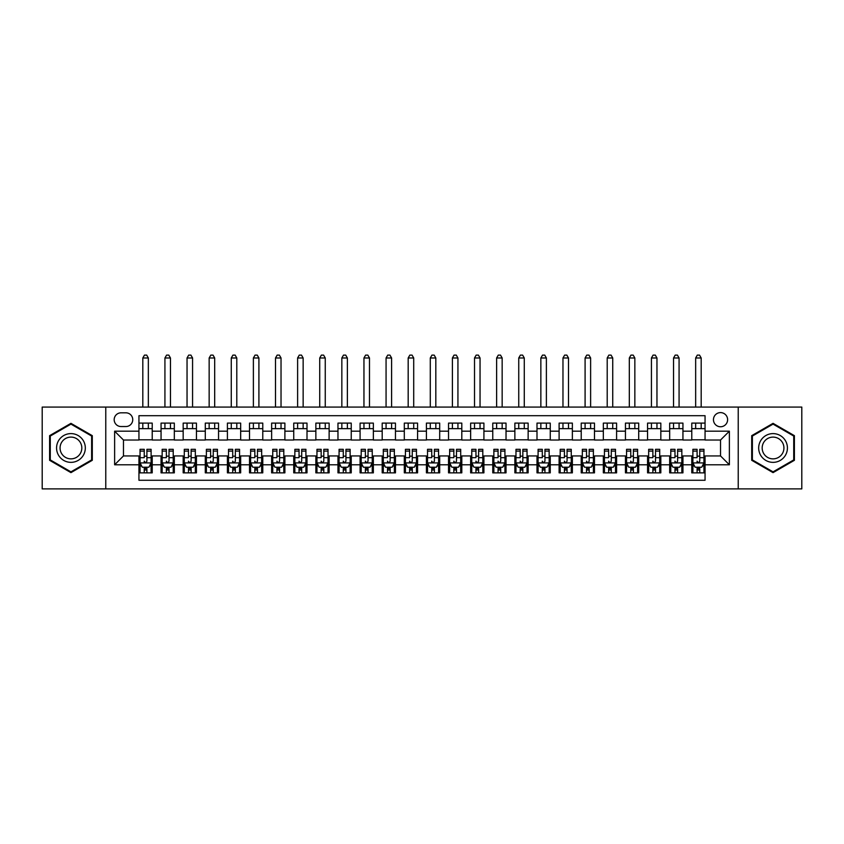 <?xml version="1.0" encoding="UTF-8"?>
<svg xmlns="http://www.w3.org/2000/svg" width="844" height="844" viewBox="0 0 844 844"><rect width="100%" height="100%" fill="white"/><g stroke="black" fill="none" stroke-linecap="round" stroke-linejoin="round"><path stroke-width="1.27" d="M720.533 412.6A7.079 7.079 0 0 0 713.454 419.679A7.079 7.079 0 0 0 720.533 426.758A7.079 7.079 0 0 0 727.612 419.679A7.079 7.079 0 0 0 720.533 412.6M738.226 488.898L801.8 488.898L801.8 407.072L738.226 407.072L738.226 488.898L105.774 488.898L105.774 407.072L42.2 407.072L42.2 488.898L105.774 488.898M705.056 423.108L691.785 423.108L691.785 431.178L682.944 431.178L682.944 440.019L691.785 440.019L691.785 431.178M682.944 431.178L682.944 423.108L669.672 423.108L669.672 431.178L660.831 431.178L660.831 440.019L669.672 440.019L669.672 431.178M660.831 431.178L660.831 423.108L647.559 423.108L647.559 431.178L638.708 431.178L638.708 440.019L647.559 440.019L647.559 431.178M638.708 431.178L638.708 423.108L625.446 423.108L625.446 431.178L616.595 431.178L616.595 440.019L625.446 440.019L625.446 431.178M616.595 431.178L616.595 423.108L603.333 423.108L603.333 431.178L594.482 431.178L594.482 440.019L603.333 440.019L603.333 431.178M594.482 431.178L594.482 423.108L581.221 423.108L581.221 431.178L572.369 431.178L572.369 440.019L581.221 440.019L581.221 431.178M572.369 431.178L572.369 423.108L559.108 423.108L559.108 431.178L550.256 431.178L550.256 440.019L559.108 440.019L559.108 431.178M550.256 431.178L550.256 423.108L536.995 423.108L536.995 431.178L528.144 431.178L528.144 440.019L536.995 440.019L536.995 431.178M528.144 431.178L528.144 423.108L514.872 423.108L514.872 431.178L506.031 431.178L506.031 440.019L514.872 440.019L514.872 431.178M506.031 431.178L506.031 423.108L492.759 423.108L492.759 431.178L483.918 431.178L483.918 440.019L492.759 440.019L492.759 431.178M483.918 431.178L483.918 423.108L470.646 423.108L470.646 431.178L461.805 431.178L461.805 440.019L470.646 440.019L470.646 431.178M461.805 431.178L461.805 423.108L448.533 423.108L448.533 431.178L439.692 431.178L439.692 440.019L448.533 440.019L448.533 431.178M439.692 431.178L439.692 423.108L426.42 423.108L426.42 431.178L417.58 431.178L417.58 440.019L426.42 440.019L426.42 431.178M417.58 431.178L417.58 423.108L404.308 423.108L404.308 431.178L395.467 431.178L395.467 440.019L404.308 440.019L404.308 431.178M395.467 431.178L395.467 423.108L382.195 423.108L382.195 431.178L373.354 431.178L373.354 440.019L382.195 440.019L382.195 431.178M373.354 431.178L373.354 423.108L360.082 423.108L360.082 431.178L351.241 431.178L351.241 440.019L360.082 440.019L360.082 431.178M351.241 431.178L351.241 423.108L337.969 423.108L337.969 431.178L329.128 431.178L329.128 440.019L337.969 440.019L337.969 431.178M329.128 431.178L329.128 423.108L315.856 423.108L315.856 431.178L307.005 431.178L307.005 440.019L315.856 440.019L315.856 431.178M307.005 431.178L307.005 423.108L293.744 423.108L293.744 431.178L284.892 431.178L284.892 440.019L293.744 440.019L293.744 431.178M284.892 431.178L284.892 423.108L271.631 423.108L271.631 431.178L262.779 431.178L262.779 440.019L271.631 440.019L271.631 431.178M262.779 431.178L262.779 423.108L249.518 423.108L249.518 431.178L240.667 431.178L240.667 440.019L249.518 440.019L249.518 431.178M240.667 431.178L240.667 423.108L227.405 423.108L227.405 431.178L218.554 431.178L218.554 440.019L227.405 440.019L227.405 431.178M218.554 431.178L218.554 423.108L205.292 423.108L205.292 431.178L196.441 431.178L196.441 440.019L205.292 440.019L205.292 431.178M196.441 431.178L196.441 423.108L183.169 423.108L183.169 431.178L174.328 431.178L174.328 440.019L183.169 440.019L183.169 431.178M174.328 431.178L174.328 423.108L161.056 423.108L161.056 440.019L152.215 440.019L152.215 423.108L138.943 423.108M138.943 472.862L152.215 472.862L152.215 455.939L161.056 455.939L161.056 472.862L174.328 472.862L174.328 455.939L183.169 455.939L183.169 464.791L174.328 464.791M183.169 464.791L183.169 472.862L196.441 472.862L196.441 455.939L205.292 455.939L205.292 464.791L196.441 464.791M205.292 464.791L205.292 472.862L218.554 472.862L218.554 455.939L227.405 455.939L227.405 464.791L218.554 464.791M227.405 464.791L227.405 472.862L240.667 472.862L240.667 455.939L249.518 455.939L249.518 464.791L240.667 464.791M249.518 464.791L249.518 472.862L262.779 472.862L262.779 455.939L271.631 455.939L271.631 464.791L262.779 464.791M271.631 464.791L271.631 472.862L284.892 472.862L284.892 455.939L293.744 455.939L293.744 464.791L284.892 464.791M293.744 464.791L293.744 472.862L307.005 472.862L307.005 455.939L315.856 455.939L315.856 464.791L307.005 464.791M315.856 464.791L315.856 472.862L329.128 472.862L329.128 455.939L337.969 455.939L337.969 464.791L329.128 464.791M337.969 464.791L337.969 472.862L351.241 472.862L351.241 455.939L360.082 455.939L360.082 464.791L351.241 464.791M360.082 464.791L360.082 472.862L373.354 472.862L373.354 455.939L382.195 455.939L382.195 464.791L373.354 464.791M382.195 464.791L382.195 472.862L395.467 472.862L395.467 455.939L404.308 455.939L404.308 464.791L395.467 464.791M404.308 464.791L404.308 472.862L417.58 472.862L417.58 455.939L426.42 455.939L426.42 464.791L417.58 464.791M426.42 464.791L426.42 472.862L439.692 472.862L439.692 455.939L448.533 455.939L448.533 464.791L439.692 464.791M448.533 464.791L448.533 472.862L461.805 472.862L461.805 455.939L470.646 455.939L470.646 464.791L461.805 464.791M470.646 464.791L470.646 472.862L483.918 472.862L483.918 455.939L492.759 455.939L492.759 464.791L483.918 464.791M492.759 464.791L492.759 472.862L506.031 472.862L506.031 455.939L514.872 455.939L514.872 464.791L506.031 464.791M514.872 464.791L514.872 472.862L528.144 472.862L528.144 455.939L536.995 455.939L536.995 464.791L528.144 464.791M536.995 464.791L536.995 472.862L550.256 472.862L550.256 455.939L559.108 455.939L559.108 464.791L550.256 464.791M559.108 464.791L559.108 472.862L572.369 472.862L572.369 455.939L581.221 455.939L581.221 464.791L572.369 464.791M581.221 464.791L581.221 472.862L594.482 472.862L594.482 455.939L603.333 455.939L603.333 464.791L594.482 464.791M603.333 464.791L603.333 472.862L616.595 472.862L616.595 455.939L625.446 455.939L625.446 464.791L616.595 464.791M625.446 464.791L625.446 472.862L638.708 472.862L638.708 455.939L647.559 455.939L647.559 464.791L638.708 464.791M647.559 464.791L647.559 472.862L660.831 472.862L660.831 455.939L669.672 455.939L669.672 464.791L660.831 464.791M669.672 464.791L669.672 472.862L682.944 472.862L682.944 455.939L691.785 455.939L691.785 464.791L682.944 464.791M121.03 426.536L125.904 426.536A6.857 6.857 0 0 0 132.751 419.679A6.857 6.857 0 0 0 125.904 412.822L121.03 412.822A6.857 6.857 0 0 0 114.183 419.679A6.857 6.857 0 0 0 121.03 426.536M738.226 407.072L105.774 407.072M705.056 431.178L705.056 415.702L138.943 415.702L138.943 440.019L123.467 440.019L123.467 455.939L138.943 455.939L138.943 480.268L705.056 480.268L705.056 455.939L720.533 455.939L720.533 440.019L705.056 440.019L705.056 431.178L729.374 431.178L729.374 464.791L705.056 464.791M138.943 464.791L114.626 464.791L114.626 431.178L138.943 431.178M691.785 464.791L691.785 472.862L705.056 472.862M138.943 428.636L152.215 428.636M138.943 439.798L152.215 439.798M138.943 456.161L140.051 456.161M144.25 456.161L146.909 456.161M151.108 456.161L152.215 456.161M138.943 467.333L140.051 467.333M144.25 467.333L146.909 467.333M151.108 467.333L152.215 467.333M161.056 439.798L174.328 439.798M161.056 428.636L174.328 428.636M161.056 456.161L162.164 456.161M166.363 456.161L169.022 456.161M173.22 456.161L174.328 456.161M161.056 467.333L162.164 467.333M166.363 467.333L169.022 467.333M173.22 467.333L174.328 467.333M183.169 456.161L184.277 456.161M188.486 456.161L191.134 456.161M195.333 456.161L196.441 456.161M183.169 467.333L184.277 467.333M188.486 467.333L191.134 467.333M195.333 467.333L196.441 467.333M183.169 428.636L196.441 428.636M183.169 439.798L196.441 439.798M205.292 456.161L206.39 456.161M210.599 456.161L213.247 456.161M217.446 456.161L218.554 456.161M205.292 467.333L206.39 467.333M210.599 467.333L213.247 467.333M217.446 467.333L218.554 467.333M205.292 428.636L218.554 428.636M205.292 439.798L218.554 439.798M227.405 456.161L228.502 456.161M232.712 456.161L235.36 456.161M239.559 456.161L240.667 456.161M227.405 467.333L228.502 467.333M232.712 467.333L235.36 467.333M239.559 467.333L240.667 467.333M227.405 428.636L240.667 428.636M227.405 439.798L240.667 439.798M249.518 456.161L250.615 456.161M254.825 456.161L257.473 456.161M261.672 456.161L262.779 456.161M249.518 467.333L250.615 467.333M254.825 467.333L257.473 467.333M261.672 467.333L262.779 467.333M249.518 428.636L262.779 428.636M249.518 439.798L262.779 439.798M271.631 456.161L272.739 456.161M276.938 456.161L279.586 456.161M283.795 456.161L284.892 456.161M271.631 467.333L272.739 467.333M276.938 467.333L279.586 467.333M283.795 467.333L284.892 467.333M271.631 428.636L284.892 428.636M271.631 439.798L284.892 439.798M293.744 456.161L294.851 456.161M299.05 456.161L301.698 456.161M305.908 456.161L307.005 456.161M293.744 467.333L294.851 467.333M299.05 467.333L301.698 467.333M305.908 467.333L307.005 467.333M293.744 428.636L307.005 428.636M293.744 439.798L307.005 439.798M315.856 456.161L316.964 456.161M321.163 456.161L323.811 456.161M328.021 456.161L329.128 456.161M315.856 467.333L316.964 467.333M321.163 467.333L323.811 467.333M328.021 467.333L329.128 467.333M315.856 428.636L329.128 428.636M315.856 439.798L329.128 439.798M337.969 456.161L339.077 456.161M343.276 456.161L345.934 456.161M350.133 456.161L351.241 456.161M337.969 467.333L339.077 467.333M343.276 467.333L345.934 467.333M350.133 467.333L351.241 467.333M337.969 428.636L351.241 428.636M337.969 439.798L351.241 439.798M360.082 456.161L361.19 456.161M365.389 456.161L368.047 456.161M372.246 456.161L373.354 456.161M360.082 467.333L361.19 467.333M365.389 467.333L368.047 467.333M372.246 467.333L373.354 467.333M360.082 428.636L373.354 428.636M360.082 439.798L373.354 439.798M382.195 456.161L383.303 456.161M387.501 456.161L390.16 456.161M394.359 456.161L395.467 456.161M382.195 467.333L383.303 467.333M387.501 467.333L390.16 467.333M394.359 467.333L395.467 467.333M382.195 428.636L395.467 428.636M382.195 439.798L395.467 439.798M404.308 456.161L405.415 456.161M409.614 456.161L412.273 456.161M416.472 456.161L417.58 456.161M404.308 467.333L405.415 467.333M409.614 467.333L412.273 467.333M416.472 467.333L417.58 467.333M404.308 428.636L417.58 428.636M404.308 439.798L417.58 439.798M426.42 456.161L427.528 456.161M431.727 456.161L434.386 456.161M438.585 456.161L439.692 456.161M426.42 467.333L427.528 467.333M431.727 467.333L434.386 467.333M438.585 467.333L439.692 467.333M426.42 428.636L439.692 428.636M426.42 439.798L439.692 439.798M448.533 456.161L449.641 456.161M453.84 456.161L456.498 456.161M460.697 456.161L461.805 456.161M448.533 467.333L449.641 467.333M453.84 467.333L456.498 467.333M460.697 467.333L461.805 467.333M448.533 428.636L461.805 428.636M448.533 439.798L461.805 439.798M470.646 456.161L471.754 456.161M475.953 456.161L478.611 456.161M482.81 456.161L483.918 456.161M470.646 467.333L471.754 467.333M475.953 467.333L478.611 467.333M482.81 467.333L483.918 467.333M470.646 428.636L483.918 428.636M470.646 439.798L483.918 439.798M492.759 456.161L493.867 456.161M498.065 456.161L500.724 456.161M504.923 456.161L506.031 456.161M492.759 467.333L493.867 467.333M498.065 467.333L500.724 467.333M504.923 467.333L506.031 467.333M492.759 428.636L506.031 428.636M492.759 439.798L506.031 439.798M514.872 456.161L515.979 456.161M520.189 456.161L522.837 456.161M527.036 456.161L528.144 456.161M514.872 467.333L515.979 467.333M520.189 467.333L522.837 467.333M527.036 467.333L528.144 467.333M514.872 428.636L528.144 428.636M514.872 439.798L528.144 439.798M536.995 456.161L538.092 456.161M542.302 456.161L544.95 456.161M549.149 456.161L550.256 456.161M536.995 467.333L538.092 467.333M542.302 467.333L544.95 467.333M549.149 467.333L550.256 467.333M536.995 428.636L550.256 428.636M536.995 439.798L550.256 439.798M559.108 456.161L560.205 456.161M564.414 456.161L567.062 456.161M571.261 456.161L572.369 456.161M559.108 467.333L560.205 467.333M564.414 467.333L567.062 467.333M571.261 467.333L572.369 467.333M559.108 428.636L572.369 428.636M559.108 439.798L572.369 439.798M581.221 456.161L582.328 456.161M586.527 456.161L589.175 456.161M593.385 456.161L594.482 456.161M581.221 467.333L582.328 467.333M586.527 467.333L589.175 467.333M593.385 467.333L594.482 467.333M581.221 428.636L594.482 428.636M581.221 439.798L594.482 439.798M603.333 456.161L604.441 456.161M608.64 456.161L611.288 456.161M615.498 456.161L616.595 456.161M603.333 467.333L604.441 467.333M608.64 467.333L611.288 467.333M615.498 467.333L616.595 467.333M603.333 428.636L616.595 428.636M603.333 439.798L616.595 439.798M625.446 456.161L626.554 456.161M630.753 456.161L633.401 456.161M637.61 456.161L638.708 456.161M625.446 467.333L626.554 467.333M630.753 467.333L633.401 467.333M637.61 467.333L638.708 467.333M625.446 428.636L638.708 428.636M625.446 439.798L638.708 439.798M647.559 456.161L648.667 456.161M652.866 456.161L655.514 456.161M659.723 456.161L660.831 456.161M647.559 467.333L648.667 467.333M652.866 467.333L655.514 467.333M659.723 467.333L660.831 467.333M647.559 428.636L660.831 428.636M647.559 439.798L660.831 439.798M669.672 456.161L670.78 456.161M674.978 456.161L677.637 456.161M681.836 456.161L682.944 456.161M669.672 467.333L670.78 467.333M674.978 467.333L677.637 467.333M681.836 467.333L682.944 467.333M669.672 428.636L682.944 428.636M669.672 439.798L682.944 439.798M691.785 456.161L692.892 456.161M697.091 456.161L699.75 456.161M703.949 456.161L705.056 456.161M691.785 467.333L692.892 467.333M697.091 467.333L699.75 467.333M703.949 467.333L705.056 467.333M691.785 428.636L705.056 428.636M691.785 439.798L705.056 439.798M123.467 440.019L114.626 431.178M123.467 455.939L114.626 464.791M729.374 431.178L720.533 440.019M729.374 464.791L720.533 455.939M70.949 472.629L92.291 460.307L92.291 435.662L70.949 423.34L49.606 435.662L49.606 460.307L70.949 472.629M794.394 435.662L773.051 423.34L751.709 435.662L751.709 460.307L773.051 472.629L794.394 460.307L794.394 435.662M144.25 472.862L144.25 467.217L144.25 469.981L146.909 469.981M140.051 451.107L144.25 451.107L144.25 449.314L140.051 449.314L140.051 462.797L142.267 467.217L148.903 467.217L151.108 462.797L151.108 457.67L151.108 472.862M151.108 453.682L151.108 452.184M151.108 465.962L151.108 469.981M151.108 451.107L151.108 449.314L146.909 449.314L146.909 457.67L146.909 451.107L151.108 451.107L151.108 457.67L146.909 457.67L146.909 461.14C146.023 462.85 145.136 462.85 144.25 461.14L144.25 462.913M140.051 465.962L140.051 469.981M140.051 452.184L140.051 472.862M146.909 467.217L146.909 472.862M144.25 451.107L144.25 457.67L140.051 457.67M148.344 428.636L148.344 423.108M148.344 407.072L148.344 357.983L142.815 357.983L142.815 407.072M142.815 428.636L142.815 423.108M142.815 357.983L144.472 355.102L146.687 355.102L148.344 357.983M70.949 433.605A14.369 14.369 0 0 0 56.569 447.985A14.369 14.369 0 0 0 70.949 462.354A14.369 14.369 0 0 0 85.318 447.985A14.369 14.369 0 0 0 70.949 433.605M70.949 437.097A10.888 10.888 0 0 0 60.061 447.985A10.888 10.888 0 0 0 70.949 458.862A10.888 10.888 0 0 0 81.826 447.985A10.888 10.888 0 0 0 70.949 437.097M91.627 459.917L70.949 471.859L50.271 459.917L50.271 436.042L70.949 424.11L91.627 436.042L91.627 459.917M760.602 440.8A14.369 14.369 0 0 0 765.867 460.434A14.369 14.369 0 0 0 785.5 455.169A14.369 14.369 0 0 0 780.236 435.536A14.369 14.369 0 0 0 760.602 440.8M763.63 442.541A10.888 10.888 0 0 0 767.607 457.406A10.888 10.888 0 0 0 782.472 453.428A10.888 10.888 0 0 0 778.495 438.563A10.888 10.888 0 0 0 763.63 442.541M793.729 436.042L793.729 459.917L773.051 471.859L752.373 459.917L752.373 436.042L773.051 424.11L793.729 436.042M166.363 472.862L166.363 467.217L166.363 469.981L169.022 469.981M162.164 451.107L166.363 451.107L166.363 449.314L162.164 449.314L162.164 462.797L164.38 467.217L171.015 467.217L173.22 462.797L173.22 457.67L173.22 472.862M173.22 453.682L173.22 452.184M173.22 465.962L173.22 469.981M173.22 451.107L173.22 449.314L169.022 449.314L169.022 457.67L169.022 451.107L173.22 451.107L173.22 457.67L169.022 457.67L169.022 461.14C168.135 462.85 167.249 462.85 166.363 461.14L166.363 462.913M162.164 465.962L162.164 469.981M162.164 452.184L162.164 472.862M169.022 467.217L169.022 472.862M166.363 451.107L166.363 457.67L162.164 457.67M170.456 428.636L170.456 423.108M170.456 407.072L170.456 357.983L164.928 357.983L164.928 407.072M164.928 428.636L164.928 423.108M164.928 357.983L166.584 355.102L168.8 355.102L170.456 357.983M188.486 472.862L188.486 467.217L188.486 469.981L191.134 469.981M184.277 451.107L188.486 451.107L188.486 449.314L184.277 449.314L184.277 462.797L186.492 467.217L193.128 467.217L195.333 462.797L195.333 457.67L195.333 472.862M195.333 453.682L195.333 452.184M195.333 465.962L195.333 469.981M195.333 451.107L195.333 449.314L191.134 449.314L191.134 457.67L191.134 451.107L195.333 451.107L195.333 457.67L191.134 457.67L191.134 461.14C190.248 462.85 189.362 462.85 188.486 461.14L188.486 462.913M184.277 465.962L184.277 469.981M184.277 452.184L184.277 472.862M191.134 467.217L191.134 472.862M188.486 451.107L188.486 457.67L184.277 457.67M192.569 428.636L192.569 423.108M192.569 407.072L192.569 357.983L187.041 357.983L187.041 407.072M187.041 428.636L187.041 423.108M187.041 357.983L188.697 355.102L190.913 355.102L192.569 357.983M210.599 472.862L210.599 467.217L210.599 469.981L213.247 469.981M206.39 451.107L210.599 451.107L210.599 449.314L206.39 449.314L206.39 462.797L208.605 467.217L215.241 467.217L217.446 462.797L217.446 457.67L217.446 472.862M217.446 453.682L217.446 452.184M217.446 465.962L217.446 469.981M217.446 451.107L217.446 449.314L213.247 449.314L213.247 457.67L213.247 451.107L217.446 451.107L217.446 457.67L213.247 457.67L213.247 461.14C212.361 462.85 211.475 462.85 210.599 461.14L210.599 462.913M206.39 465.962L206.39 469.981M206.39 452.184L206.39 472.862M213.247 467.217L213.247 472.862M210.599 451.107L210.599 457.67L206.39 457.67M214.682 428.636L214.682 423.108M214.682 407.072L214.682 357.983L209.154 357.983L209.154 407.072M209.154 428.636L209.154 423.108M209.154 357.983L210.821 355.102L213.026 355.102L214.682 357.983M232.712 472.862L232.712 467.217L232.712 469.981L235.36 469.981M228.502 451.107L232.712 451.107L232.712 449.314L228.502 449.314L228.502 462.797L230.718 467.217L237.354 467.217L239.559 462.797L239.559 457.67L239.559 472.862M239.559 453.682L239.559 452.184M239.559 465.962L239.559 469.981M239.559 451.107L239.559 449.314L235.36 449.314L235.36 457.67L235.36 451.107L239.559 451.107L239.559 457.67L235.36 457.67L235.36 461.14C234.474 462.85 233.588 462.85 232.712 461.14L232.712 462.913M228.502 465.962L228.502 469.981M228.502 452.184L228.502 472.862M235.36 467.217L235.36 472.862M232.712 451.107L232.712 457.67L228.502 457.67M236.795 428.636L236.795 423.108M236.795 407.072L236.795 357.983L231.267 357.983L231.267 407.072M231.267 428.636L231.267 423.108M231.267 357.983L232.933 355.102L235.138 355.102L236.795 357.983M254.825 472.862L254.825 467.217L254.825 469.981L257.473 469.981M250.615 451.107L254.825 451.107L254.825 449.314L250.615 449.314L250.615 462.797L252.831 467.217L259.467 467.217L261.672 462.797L261.672 457.67L261.672 472.862M261.672 453.682L261.672 452.184M261.672 465.962L261.672 469.981M261.672 451.107L261.672 449.314L257.473 449.314L257.473 457.67L257.473 451.107L261.672 451.107L261.672 457.67L257.473 457.67L257.473 461.14C256.587 462.85 255.7 462.85 254.825 461.14L254.825 462.913M250.615 465.962L250.615 469.981M250.615 452.184L250.615 472.862M257.473 467.217L257.473 472.862M254.825 451.107L254.825 457.67L250.615 457.67M258.908 428.636L258.908 423.108M258.908 407.072L258.908 357.983L253.379 357.983L253.379 407.072M253.379 428.636L253.379 423.108M253.379 357.983L255.046 355.102L257.251 355.102L258.908 357.983M276.938 472.862L276.938 467.217L276.938 469.981L279.586 469.981M272.739 451.107L276.938 451.107L276.938 449.314L272.739 449.314L272.739 462.797L274.944 467.217L281.579 467.217L283.795 462.797L283.795 457.67L283.795 472.862M283.795 453.682L283.795 452.184M283.795 465.962L283.795 469.981M283.795 451.107L283.795 449.314L279.586 449.314L279.586 457.67L279.586 451.107L283.795 451.107L283.795 457.67L279.586 457.67L279.586 461.14C278.699 462.85 277.824 462.85 276.938 461.14L276.938 462.913M272.739 465.962L272.739 469.981M272.739 452.184L272.739 472.862M279.586 467.217L279.586 472.862M276.938 451.107L276.938 457.67L272.739 457.67M281.031 428.636L281.031 423.108M281.031 407.072L281.031 357.983L275.503 357.983L275.503 407.072M275.503 428.636L275.503 423.108M275.503 357.983L277.159 355.102L279.364 355.102L281.031 357.983M299.05 472.862L299.05 467.217L299.05 469.981L301.698 469.981M294.851 451.107L299.05 451.107L299.05 449.314L294.851 449.314L294.851 462.797L297.056 467.217L303.692 467.217L305.908 462.797L305.908 457.67L305.908 472.862M305.908 453.682L305.908 452.184M305.908 465.962L305.908 469.981M305.908 451.107L305.908 449.314L301.698 449.314L301.698 457.67L301.698 451.107L305.908 451.107L305.908 457.67L301.698 457.67L301.698 461.14C300.812 462.85 299.936 462.85 299.05 461.14L299.05 462.913M294.851 465.962L294.851 469.981M294.851 452.184L294.851 472.862M301.698 467.217L301.698 472.862M299.05 451.107L299.05 457.67L294.851 457.67M303.144 428.636L303.144 423.108M303.144 407.072L303.144 357.983L297.615 357.983L297.615 407.072M297.615 428.636L297.615 423.108M297.615 357.983L299.272 355.102L301.477 355.102L303.144 357.983M321.163 472.862L321.163 467.217L321.163 469.981L323.811 469.981M316.964 451.107L321.163 451.107L321.163 449.314L316.964 449.314L316.964 462.797L319.169 467.217L325.805 467.217L328.021 462.797L328.021 457.67L328.021 472.862M328.021 453.682L328.021 452.184M328.021 465.962L328.021 469.981M328.021 451.107L328.021 449.314L323.811 449.314L323.811 457.67L323.811 451.107L328.021 451.107L328.021 457.67L323.811 457.67L323.811 461.14C322.925 462.85 322.049 462.85 321.163 461.14L321.163 462.913M316.964 465.962L316.964 469.981M316.964 452.184L316.964 472.862M323.811 467.217L323.811 472.862M321.163 451.107L321.163 457.67L316.964 457.67M325.257 428.636L325.257 423.108M325.257 407.072L325.257 357.983L319.728 357.983L319.728 407.072M319.728 428.636L319.728 423.108M319.728 357.983L321.385 355.102L323.59 355.102L325.257 357.983M343.276 472.862L343.276 467.217L343.276 469.981L345.934 469.981M339.077 451.107L343.276 451.107L343.276 449.314L339.077 449.314L339.077 462.797L341.282 467.217L347.918 467.217L350.133 462.797L350.133 457.67L350.133 472.862M350.133 453.682L350.133 452.184M350.133 465.962L350.133 469.981M350.133 451.107L350.133 449.314L345.934 449.314L345.934 457.67L345.934 451.107L350.133 451.107L350.133 457.67L345.934 457.67L345.934 461.14C345.048 462.85 344.162 462.85 343.276 461.14L343.276 462.913M339.077 465.962L339.077 469.981M339.077 452.184L339.077 472.862M345.934 467.217L345.934 472.862M343.276 451.107L343.276 457.67L339.077 457.67M347.369 428.636L347.369 423.108M347.369 407.072L347.369 357.983L341.841 357.983L341.841 407.072M341.841 428.636L341.841 423.108M341.841 357.983L343.497 355.102L345.713 355.102L347.369 357.983M365.389 472.862L365.389 467.217L365.389 469.981L368.047 469.981M361.19 451.107L365.389 451.107L365.389 449.314L361.19 449.314L361.19 462.797L363.395 467.217L370.031 467.217L372.246 462.797L372.246 457.67L372.246 472.862M372.246 453.682L372.246 452.184M372.246 465.962L372.246 469.981M372.246 451.107L372.246 449.314L368.047 449.314L368.047 457.67L368.047 451.107L372.246 451.107L372.246 457.67L368.047 457.67L368.047 461.14C367.161 462.85 366.275 462.85 365.389 461.14L365.389 462.913M361.19 465.962L361.19 469.981M361.19 452.184L361.19 472.862M368.047 467.217L368.047 472.862M365.389 451.107L365.389 457.67L361.19 457.67M369.482 428.636L369.482 423.108M369.482 407.072L369.482 357.983L363.954 357.983L363.954 407.072M363.954 428.636L363.954 423.108M363.954 357.983L365.61 355.102L367.826 355.102L369.482 357.983M387.501 472.862L387.501 467.217L387.501 469.981L390.16 469.981M383.303 451.107L387.501 451.107L387.501 449.314L383.303 449.314L383.303 462.797L385.508 467.217L392.143 467.217L394.359 462.797L394.359 457.67L394.359 472.862M394.359 453.682L394.359 452.184M394.359 465.962L394.359 469.981M394.359 451.107L394.359 449.314L390.16 449.314L390.16 457.67L390.16 451.107L394.359 451.107L394.359 457.67L390.16 457.67L390.16 461.14C389.274 462.85 388.388 462.85 387.501 461.14L387.501 462.913M383.303 465.962L383.303 469.981M383.303 452.184L383.303 472.862M390.16 467.217L390.16 472.862M387.501 451.107L387.501 457.67L383.303 457.67M391.595 428.636L391.595 423.108M391.595 407.072L391.595 357.983L386.067 357.983L386.067 407.072M386.067 428.636L386.067 423.108M386.067 357.983L387.723 355.102L389.939 355.102L391.595 357.983M409.614 472.862L409.614 467.217L409.614 469.981L412.273 469.981M405.415 451.107L409.614 451.107L409.614 449.314L405.415 449.314L405.415 462.797L407.631 467.217L414.256 467.217L416.472 462.797L416.472 457.67L416.472 472.862M416.472 453.682L416.472 452.184M416.472 465.962L416.472 469.981M416.472 451.107L416.472 449.314L412.273 449.314L412.273 457.67L412.273 451.107L416.472 451.107L416.472 457.67L412.273 457.67L412.273 461.14C411.387 462.85 410.5 462.85 409.614 461.14L409.614 462.913M405.415 465.962L405.415 469.981M405.415 452.184L405.415 472.862M412.273 467.217L412.273 472.862M409.614 451.107L409.614 457.67L405.415 457.67M413.708 428.636L413.708 423.108M413.708 407.072L413.708 357.983L408.179 357.983L408.179 407.072M408.179 428.636L408.179 423.108M408.179 357.983L409.836 355.102L412.051 355.102L413.708 357.983M431.727 472.862L431.727 467.217L431.727 469.981L434.386 469.981M427.528 451.107L431.727 451.107L431.727 449.314L427.528 449.314L427.528 462.797L429.744 467.217L436.369 467.217L438.585 462.797L438.585 457.67L438.585 472.862M438.585 453.682L438.585 452.184M438.585 465.962L438.585 469.981M438.585 451.107L438.585 449.314L434.386 449.314L434.386 457.67L434.386 451.107L438.585 451.107L438.585 457.67L434.386 457.67L434.386 461.14C433.499 462.85 432.613 462.85 431.727 461.14L431.727 462.913M427.528 465.962L427.528 469.981M427.528 452.184L427.528 472.862M434.386 467.217L434.386 472.862M431.727 451.107L431.727 457.67L427.528 457.67M435.82 428.636L435.82 423.108M435.82 407.072L435.82 357.983L430.292 357.983L430.292 407.072M430.292 428.636L430.292 423.108M430.292 357.983L431.949 355.102L434.164 355.102L435.82 357.983M453.84 472.862L453.84 467.217L453.84 469.981L456.498 469.981M449.641 451.107L453.84 451.107L453.84 449.314L449.641 449.314L449.641 462.797L451.856 467.217L458.492 467.217L460.697 462.797L460.697 457.67L460.697 472.862M460.697 453.682L460.697 452.184M460.697 465.962L460.697 469.981M460.697 451.107L460.697 449.314L456.498 449.314L456.498 457.67L456.498 451.107L460.697 451.107L460.697 457.67L456.498 457.67L456.498 461.14C455.612 462.85 454.726 462.85 453.84 461.14L453.84 462.913M449.641 465.962L449.641 469.981M449.641 452.184L449.641 472.862M456.498 467.217L456.498 472.862M453.84 451.107L453.84 457.67L449.641 457.67M457.933 428.636L457.933 423.108M457.933 407.072L457.933 357.983L452.405 357.983L452.405 407.072M452.405 428.636L452.405 423.108M452.405 357.983L454.061 355.102L456.277 355.102L457.933 357.983M475.953 472.862L475.953 467.217L475.953 469.981L478.611 469.981M471.754 451.107L475.953 451.107L475.953 449.314L471.754 449.314L471.754 462.797L473.969 467.217L480.605 467.217L482.81 462.797L482.81 457.67L482.81 472.862M482.81 453.682L482.81 452.184M482.81 465.962L482.81 469.981M482.81 451.107L482.81 449.314L478.611 449.314L478.611 457.67L478.611 451.107L482.81 451.107L482.81 457.67L478.611 457.67L478.611 461.14C477.725 462.85 476.839 462.85 475.953 461.14L475.953 462.913M471.754 465.962L471.754 469.981M471.754 452.184L471.754 472.862M478.611 467.217L478.611 472.862M475.953 451.107L475.953 457.67L471.754 457.67M480.046 428.636L480.046 423.108M480.046 407.072L480.046 357.983L474.518 357.983L474.518 407.072M474.518 428.636L474.518 423.108M474.518 357.983L476.174 355.102L478.39 355.102L480.046 357.983M498.065 472.862L498.065 467.217L498.065 469.981L500.724 469.981M493.867 451.107L498.065 451.107L498.065 449.314L493.867 449.314L493.867 462.797L496.082 467.217L502.718 467.217L504.923 462.797L504.923 457.67L504.923 472.862M504.923 453.682L504.923 452.184M504.923 465.962L504.923 469.981M504.923 451.107L504.923 449.314L500.724 449.314L500.724 457.67L500.724 451.107L504.923 451.107L504.923 457.67L500.724 457.67L500.724 461.14C499.838 462.85 498.952 462.85 498.065 461.14L498.065 462.913M493.867 465.962L493.867 469.981M493.867 452.184L493.867 472.862M500.724 467.217L500.724 472.862M498.065 451.107L498.065 457.67L493.867 457.67M502.159 428.636L502.159 423.108M502.159 407.072L502.159 357.983L496.631 357.983L496.631 407.072M496.631 428.636L496.631 423.108M496.631 357.983L498.287 355.102L500.503 355.102L502.159 357.983M520.189 472.862L520.189 467.217L520.189 469.981L522.837 469.981M515.979 451.107L520.189 451.107L520.189 449.314L515.979 449.314L515.979 462.797L518.195 467.217L524.831 467.217L527.036 462.797L527.036 457.67L527.036 472.862M527.036 453.682L527.036 452.184M527.036 465.962L527.036 469.981M527.036 451.107L527.036 449.314L522.837 449.314L522.837 457.67L522.837 451.107L527.036 451.107L527.036 457.67L522.837 457.67L522.837 461.14C521.951 462.85 521.064 462.85 520.189 461.14L520.189 462.913M515.979 465.962L515.979 469.981M515.979 452.184L515.979 472.862M522.837 467.217L522.837 472.862M520.189 451.107L520.189 457.67L515.979 457.67M524.272 428.636L524.272 423.108M524.272 407.072L524.272 357.983L518.743 357.983L518.743 407.072M518.743 428.636L518.743 423.108M518.743 357.983L520.41 355.102L522.615 355.102L524.272 357.983M542.302 472.862L542.302 467.217L542.302 469.981L544.95 469.981M538.092 451.107L542.302 451.107L542.302 449.314L538.092 449.314L538.092 462.797L540.308 467.217L546.944 467.217L549.149 462.797L549.149 457.67L549.149 472.862M549.149 453.682L549.149 452.184M549.149 465.962L549.149 469.981M549.149 451.107L549.149 449.314L544.95 449.314L544.95 457.67L544.95 451.107L549.149 451.107L549.149 457.67L544.95 457.67L544.95 461.14C544.063 462.85 543.177 462.85 542.302 461.14L542.302 462.913M538.092 465.962L538.092 469.981M538.092 452.184L538.092 472.862M544.95 467.217L544.95 472.862M542.302 451.107L542.302 457.67L538.092 457.67M546.384 428.636L546.384 423.108M546.384 407.072L546.384 357.983L540.856 357.983L540.856 407.072M540.856 428.636L540.856 423.108M540.856 357.983L542.523 355.102L544.728 355.102L546.384 357.983M564.414 472.862L564.414 467.217L564.414 469.981L567.062 469.981M560.205 451.107L564.414 451.107L564.414 449.314L560.205 449.314L560.205 462.797L562.42 467.217L569.056 467.217L571.261 462.797L571.261 457.67L571.261 472.862M571.261 453.682L571.261 452.184M571.261 465.962L571.261 469.981M571.261 451.107L571.261 449.314L567.062 449.314L567.062 457.67L567.062 451.107L571.261 451.107L571.261 457.67L567.062 457.67L567.062 461.14C566.176 462.85 565.29 462.85 564.414 461.14L564.414 462.913M560.205 465.962L560.205 469.981M560.205 452.184L560.205 472.862M567.062 467.217L567.062 472.862M564.414 451.107L564.414 457.67L560.205 457.67M568.497 428.636L568.497 423.108M568.497 407.072L568.497 357.983L562.969 357.983L562.969 407.072M562.969 428.636L562.969 423.108M562.969 357.983L564.636 355.102L566.841 355.102L568.497 357.983M586.527 472.862L586.527 467.217L586.527 469.981L589.175 469.981M582.328 451.107L586.527 451.107L586.527 449.314L582.328 449.314L582.328 462.797L584.533 467.217L591.169 467.217L593.385 462.797L593.385 457.67L593.385 472.862M593.385 453.682L593.385 452.184M593.385 465.962L593.385 469.981M593.385 451.107L593.385 449.314L589.175 449.314L589.175 457.67L589.175 451.107L593.385 451.107L593.385 457.67L589.175 457.67L589.175 461.14C588.289 462.85 587.403 462.85 586.527 461.14L586.527 462.913M582.328 465.962L582.328 469.981M582.328 452.184L582.328 472.862M589.175 467.217L589.175 472.862M586.527 451.107L586.527 457.67L582.328 457.67M590.621 428.636L590.621 423.108M590.621 407.072L590.621 357.983L585.092 357.983L585.092 407.072M585.092 428.636L585.092 423.108M585.092 357.983L586.749 355.102L588.954 355.102L590.621 357.983M608.64 472.862L608.64 467.217L608.64 469.981L611.288 469.981M604.441 451.107L608.64 451.107L608.64 449.314L604.441 449.314L604.441 462.797L606.646 467.217L613.282 467.217L615.498 462.797L615.498 457.67L615.498 472.862M615.498 453.682L615.498 452.184M615.498 465.962L615.498 469.981M615.498 451.107L615.498 449.314L611.288 449.314L611.288 457.67L611.288 451.107L615.498 451.107L615.498 457.67L611.288 457.67L611.288 461.14C610.402 462.85 609.526 462.85 608.64 461.14L608.64 462.913M604.441 465.962L604.441 469.981M604.441 452.184L604.441 472.862M611.288 467.217L611.288 472.862M608.64 451.107L608.64 457.67L604.441 457.67M612.733 428.636L612.733 423.108M612.733 407.072L612.733 357.983L607.205 357.983L607.205 407.072M607.205 428.636L607.205 423.108M607.205 357.983L608.862 355.102L611.067 355.102L612.733 357.983M630.753 472.862L630.753 467.217L630.753 469.981L633.401 469.981M626.554 451.107L630.753 451.107L630.753 449.314L626.554 449.314L626.554 462.797L628.759 467.217L635.395 467.217L637.61 462.797L637.61 457.67L637.61 472.862M637.61 453.682L637.61 452.184M637.61 465.962L637.61 469.981M637.61 451.107L637.61 449.314L633.401 449.314L633.401 457.67L633.401 451.107L637.61 451.107L637.61 457.67L633.401 457.67L633.401 461.14C632.515 462.85 631.639 462.85 630.753 461.14L630.753 462.913M626.554 465.962L626.554 469.981M626.554 452.184L626.554 472.862M633.401 467.217L633.401 472.862M630.753 451.107L630.753 457.67L626.554 457.67M634.846 428.636L634.846 423.108M634.846 407.072L634.846 357.983L629.318 357.983L629.318 407.072M629.318 428.636L629.318 423.108M629.318 357.983L630.974 355.102L633.179 355.102L634.846 357.983M652.866 472.862L652.866 467.217L652.866 469.981L655.514 469.981M648.667 451.107L652.866 451.107L652.866 449.314L648.667 449.314L648.667 462.797L650.872 467.217L657.508 467.217L659.723 462.797L659.723 457.67L659.723 472.862M659.723 453.682L659.723 452.184M659.723 465.962L659.723 469.981M659.723 451.107L659.723 449.314L655.514 449.314L655.514 457.67L655.514 451.107L659.723 451.107L659.723 457.67L655.514 457.67L655.514 461.14C654.638 462.85 653.752 462.85 652.866 461.14L652.866 462.913M648.667 465.962L648.667 469.981M648.667 452.184L648.667 472.862M655.514 467.217L655.514 472.862M652.866 451.107L652.866 457.67L648.667 457.67M656.959 428.636L656.959 423.108M656.959 407.072L656.959 357.983L651.431 357.983L651.431 407.072M651.431 428.636L651.431 423.108M651.431 357.983L653.087 355.102L655.303 355.102L656.959 357.983M674.978 472.862L674.978 467.217L674.978 469.981L677.637 469.981M670.78 451.107L674.978 451.107L674.978 449.314L670.78 449.314L670.78 462.797L672.984 467.217L679.62 467.217L681.836 462.797L681.836 457.67L681.836 472.862M681.836 453.682L681.836 452.184M681.836 465.962L681.836 469.981M681.836 451.107L681.836 449.314L677.637 449.314L677.637 457.67L677.637 451.107L681.836 451.107L681.836 457.67L677.637 457.67L677.637 461.14C676.751 462.85 675.865 462.85 674.978 461.14L674.978 462.913M670.78 465.962L670.78 469.981M670.78 452.184L670.78 472.862M677.637 467.217L677.637 472.862M674.978 451.107L674.978 457.67L670.78 457.67M679.072 428.636L679.072 423.108M679.072 407.072L679.072 357.983L673.544 357.983L673.544 407.072M673.544 428.636L673.544 423.108M673.544 357.983L675.2 355.102L677.415 355.102L679.072 357.983M697.091 472.862L697.091 467.217L697.091 469.981L699.75 469.981M692.892 451.107L697.091 451.107L697.091 449.314L692.892 449.314L692.892 462.797L695.097 467.217L701.733 467.217L703.949 462.797L703.949 457.67L703.949 472.862M703.949 453.682L703.949 452.184M703.949 465.962L703.949 469.981M703.949 451.107L703.949 449.314L699.75 449.314L699.75 457.67L699.75 451.107L703.949 451.107L703.949 457.67L699.75 457.67L699.75 461.14C698.864 462.85 697.977 462.85 697.091 461.14L697.091 462.913M692.892 465.962L692.892 469.981M692.892 452.184L692.892 472.862M699.75 467.217L699.75 472.862M697.091 451.107L697.091 457.67L692.892 457.67M701.185 428.636L701.185 423.108M701.185 407.072L701.185 357.983L695.656 357.983L695.656 407.072M695.656 428.636L695.656 423.108M695.656 357.983L697.313 355.102L699.528 355.102L701.185 357.983M161.056 464.791L152.215 464.791M161.056 431.178L152.215 431.178M140.104 462.913L151.055 462.913M151.108 466.004L149.504 466.004M141.655 466.004L140.051 466.004M144.25 468.578L146.909 468.578M162.217 462.913L173.168 462.913M173.22 466.004L171.617 466.004M163.768 466.004L162.164 466.004M166.363 468.578L169.022 468.578M184.33 462.913L195.28 462.913M195.333 466.004L193.73 466.004M185.88 466.004L184.277 466.004M188.486 468.578L191.134 468.578M206.453 462.913L217.393 462.913M217.446 466.004L215.842 466.004M207.993 466.004L206.39 466.004M210.599 468.578L213.247 468.578M228.566 462.913L239.506 462.913M239.559 466.004L237.955 466.004M230.106 466.004L228.502 466.004M232.712 468.578L235.36 468.578M250.679 462.913L261.619 462.913M261.672 466.004L260.079 466.004M252.219 466.004L250.615 466.004M254.825 468.578L257.473 468.578M272.791 462.913L283.732 462.913M283.795 466.004L282.191 466.004M274.332 466.004L272.739 466.004M276.938 468.578L279.586 468.578M294.904 462.913L305.844 462.913M305.908 466.004L304.304 466.004M296.455 466.004L294.851 466.004M299.05 468.578L301.698 468.578M317.017 462.913L327.957 462.913M328.021 466.004L326.417 466.004M318.568 466.004L316.964 466.004M321.163 468.578L323.811 468.578M339.13 462.913L350.081 462.913M350.133 466.004L348.53 466.004M340.681 466.004L339.077 466.004M343.276 468.578L345.934 468.578M361.243 462.913L372.193 462.913M372.246 466.004L370.643 466.004M362.793 466.004L361.19 466.004M365.389 468.578L368.047 468.578M383.355 462.913L394.306 462.913M394.359 466.004L392.755 466.004M384.906 466.004L383.303 466.004M387.501 468.578L390.16 468.578M405.468 462.913L416.419 462.913M416.472 466.004L414.868 466.004M407.019 466.004L405.415 466.004M409.614 468.578L412.273 468.578M427.581 462.913L438.532 462.913M438.585 466.004L436.981 466.004M429.132 466.004L427.528 466.004M431.727 468.578L434.386 468.578M449.694 462.913L460.645 462.913M460.697 466.004L459.094 466.004M451.245 466.004L449.641 466.004M453.84 468.578L456.498 468.578M471.807 462.913L482.757 462.913M482.81 466.004L481.207 466.004M473.357 466.004L471.754 466.004M475.953 468.578L478.611 468.578M493.919 462.913L504.87 462.913M504.923 466.004L503.319 466.004M495.47 466.004L493.867 466.004M498.065 468.578L500.724 468.578M516.043 462.913L526.983 462.913M527.036 466.004L525.432 466.004M517.583 466.004L515.979 466.004M520.189 468.578L522.837 468.578M538.155 462.913L549.096 462.913M549.149 466.004L547.545 466.004M539.696 466.004L538.092 466.004M542.302 468.578L544.95 468.578M560.268 462.913L571.209 462.913M571.261 466.004L569.668 466.004M561.809 466.004L560.205 466.004M564.414 468.578L567.062 468.578M582.381 462.913L593.321 462.913M593.385 466.004L591.781 466.004M583.921 466.004L582.328 466.004M586.527 468.578L589.175 468.578M604.494 462.913L615.434 462.913M615.498 466.004L613.894 466.004M606.045 466.004L604.441 466.004M608.64 468.578L611.288 468.578M626.607 462.913L637.547 462.913M637.61 466.004L636.007 466.004M628.158 466.004L626.554 466.004M630.753 468.578L633.401 468.578M648.719 462.913L659.67 462.913M659.723 466.004L658.12 466.004M650.27 466.004L648.667 466.004M652.866 468.578L655.514 468.578M670.832 462.913L681.783 462.913M681.836 466.004L680.232 466.004M672.383 466.004L670.78 466.004M674.978 468.578L677.637 468.578M692.945 462.913L703.896 462.913M703.949 466.004L702.345 466.004M694.496 466.004L692.892 466.004M697.091 468.578L699.75 468.578"/></g></svg>
